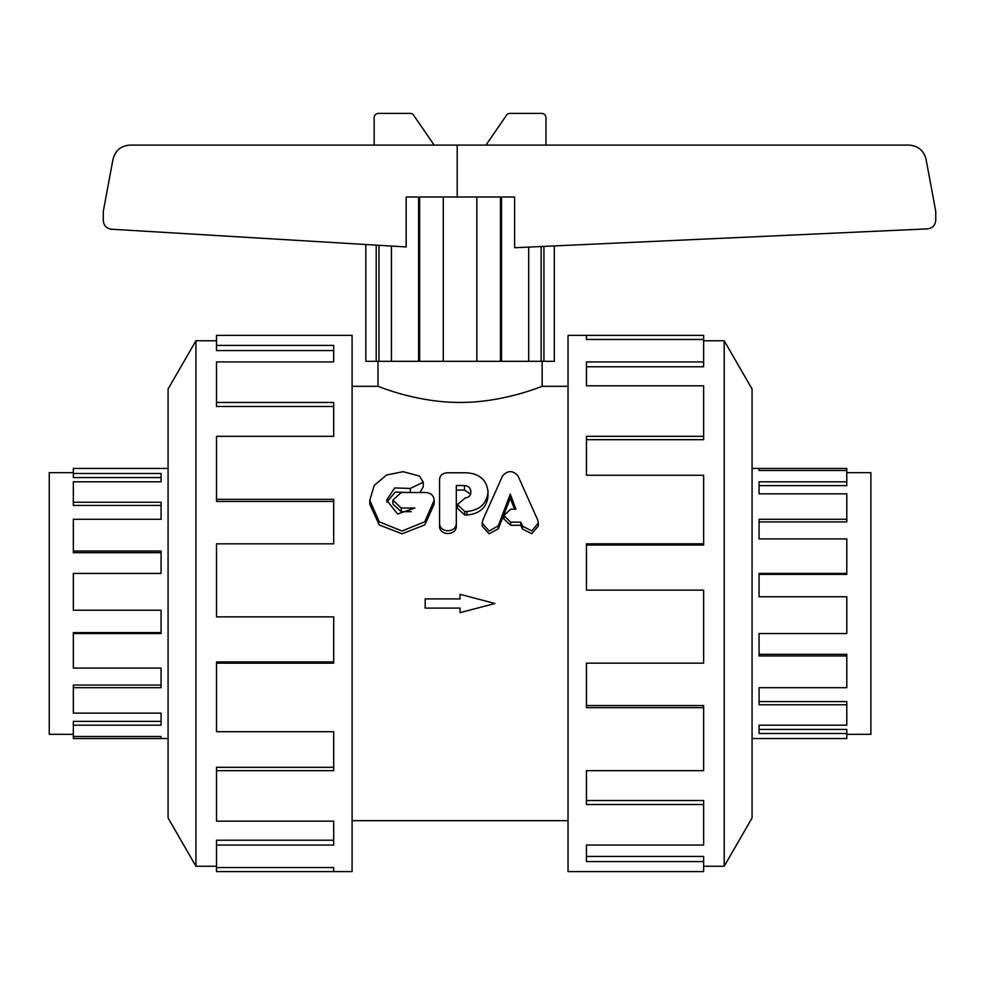 <?xml version="1.0" encoding="UTF-8"?>
<svg xmlns="http://www.w3.org/2000/svg" width="985" height="985" viewBox="0 0 985 985"><rect width="100%" height="100%" fill="white"/><g stroke="black" fill="none" stroke-linecap="round" stroke-linejoin="round"><path stroke-width="1.48" d="M518.036 475.989C512.865 470.177 507.694 470.177 502.522 475.989L482.822 520.043L482.219 523.097L489.089 531.063L498.299 525.805L510.279 494.138L515.943 509.208L510.649 509.208L503.889 515.586L510.649 522.161L520.794 522.161L522.493 526.113L531.715 530.927L538.303 523.01L537.712 519.994L518.036 475.989M514.552 509.208L510.279 498.336L498.299 528.785L489.089 533.833L482.219 526.175L482.219 523.097M510.279 498.336L510.279 494.138M538.303 523.01L538.303 526.088L531.715 533.698L522.493 529.08L520.794 525.276L510.649 525.276L503.889 518.96L503.889 515.586M520.794 525.276L520.794 522.161M465.511 497.757L457.422 504.529L464.772 511.498L466.976 511.498C479.732 510.205 486.738 503.704 488.006 491.995L488.006 491.589C486.713 480.003 479.56 473.736 466.533 472.775L447.202 472.775C442.56 473.145 440.012 475.336 439.556 479.338L439.556 522.789C439.051 533.341 456.818 533.353 456.314 522.789L456.314 485.531L464.477 485.531C468.318 485.864 470.424 487.747 470.805 491.195L470.805 492.931C470.485 495.849 468.725 497.462 465.511 497.757M488.006 491.995L488.006 496.268C486.738 507.521 479.732 513.776 466.976 515.02L464.772 515.02L457.422 508.309L457.422 504.529M470.608 494.187L464.477 490.05L456.314 490.05L456.314 525.879C456.818 536.037 439.051 536.037 439.556 525.879L439.556 484.091M439.556 525.879L439.556 522.789M456.314 525.879L456.314 522.789M425.803 492.525L401.252 492.525L392.88 500.146L401.252 508.026L414.857 508.026L397.608 514.035L386.637 500.171L394.653 487.932L410.302 488.449L423.279 482.182L419.413 476.026L403.111 471.692L386.526 475.041L374.251 485.371L369.781 500.306L379.274 521.853L402.052 531.013L424.794 521.767L434.188 500.195C433.683 495.529 430.901 492.968 425.803 492.525M411.238 511.683L401.252 511.683L392.88 504.098L392.88 500.146M409.674 492.525L395.293 492.081L386.797 502.202M423.279 482.182L423.279 486.836L419.942 492.525M434.188 500.195L434.188 504.16L424.794 524.894L402.052 533.796L379.274 524.98L369.781 504.258L369.781 500.306M377.994 361.323L377.994 386.317L352.088 386.317M568.037 386.317L542.144 386.317C542.957 385.775 504.246 402.643 460.069 402.434C415.892 402.643 377.169 385.775 377.994 386.317M73.346 734.305L49.25 734.305L49.25 472.677L73.346 472.677M168.078 468.441L73.346 468.441L73.346 473.489L161.072 473.489L161.072 481.813L73.346 481.813L73.346 502.239L161.072 502.239L161.072 519.292L73.346 519.292L73.346 551.034L161.072 551.034L161.072 573.442L73.346 573.442L73.346 610.22L161.072 610.22L161.072 633.54L73.346 633.54L73.346 668.076L161.072 668.076L161.072 687.69L73.346 687.69L73.346 713.14L161.072 713.14L161.072 725.169L73.346 725.169L73.346 721.352L161.072 721.352M73.346 687.69L73.346 685.055L161.072 685.055M73.346 633.54L73.346 632.604L161.072 632.604M73.346 551.034L73.346 552.683L161.072 552.683M73.346 502.239L73.346 505.416L161.072 505.416M73.346 473.489L73.346 477.565L161.072 477.565M73.346 725.169L73.346 736.497L161.072 736.497L161.072 738.541L73.346 738.541L73.346 736.497M846.792 472.677L870.888 472.677L870.888 734.305L846.792 734.305M752.06 738.541L846.792 738.541L846.792 733.493L759.066 733.493L759.066 725.169L846.792 725.169L846.792 704.755L759.066 704.755L759.066 687.69L846.792 687.69L846.792 655.948L759.066 655.948L759.066 633.54L846.792 633.54L846.792 596.762L759.066 596.762L759.066 573.442L846.792 573.442L846.792 538.906L759.066 538.906L759.066 519.292L846.792 519.292L846.792 493.842L759.066 493.842L759.066 481.813L846.792 481.813L846.792 485.63L759.066 485.63M846.792 519.292L846.792 521.927L759.066 521.927M846.792 573.442L846.792 574.378L759.066 574.378M846.792 655.948L846.792 654.311L759.066 654.311M846.792 704.755L846.792 701.579L759.066 701.579M846.792 733.493L846.792 729.417L759.066 729.417M759.066 470.498L759.066 468.441L846.792 468.441L846.792 470.498L759.066 470.498L759.066 468.441L752.06 468.441M846.792 481.813L846.792 470.498M216.503 866.246L195.941 866.246L195.941 340.748L216.503 340.748M195.941 866.246L168.078 817.981L168.078 389.001L195.941 340.748M333.693 871.602L216.503 871.602L216.503 867.526L333.693 867.526L333.693 871.602L352.088 871.602L352.088 335.38L216.503 335.38L216.503 345.403L333.693 345.403L333.693 361.926L216.503 361.926L216.503 402.471L333.693 402.471L333.693 436.33L216.503 436.33L216.503 499.346L333.693 499.346L333.693 543.831L216.503 543.831L216.503 616.856L333.693 616.856L333.693 663.151L216.503 663.151L216.503 731.72L333.693 731.72L333.693 770.664L216.503 770.664L216.503 821.182L333.693 821.182L333.693 845.056L216.503 845.056L216.503 867.526M216.503 845.056L216.503 840.217L333.693 840.217M216.503 770.664L216.503 767.315L333.693 767.315M216.503 663.151L216.503 661.957L333.693 661.957M216.503 499.346L216.503 501.427L333.693 501.427M216.503 402.471L216.503 406.485L333.693 406.485M216.503 345.403L216.503 350.562L333.693 350.562M724.197 340.748L724.197 866.246L752.06 817.981L752.06 389.001L724.197 340.748L703.635 340.748M586.444 335.38L568.037 335.38L568.037 871.602L703.635 871.602L703.635 861.579L586.444 861.579L586.444 845.056L703.635 845.056L703.635 804.523L586.444 804.523L586.444 770.664L703.635 770.664L703.635 707.636L586.444 707.636L586.444 663.151L703.635 663.151L703.635 590.126L586.444 590.126L586.444 543.831L703.635 543.831L703.635 475.262L586.444 475.262L586.444 436.33L703.635 436.33L703.635 385.8L586.444 385.8L586.444 361.926L703.635 361.926L703.635 339.456L586.444 339.456L586.444 335.38L703.635 335.38L703.635 339.456M703.635 361.926L703.635 366.765L586.444 366.765M703.635 436.33L703.635 439.667L586.444 439.667M703.635 543.831L703.635 545.025L586.444 545.025M703.635 707.636L703.635 705.555L586.444 705.555M703.635 804.523L703.635 800.497L586.444 800.497M703.635 861.579L703.635 856.421L586.444 856.421M703.635 866.246L724.197 866.246M554.321 245.93L554.321 361.323L365.817 361.323L365.817 244.514L365.817 361.323M457.2 197L457.2 145.103L909.044 145.103C918.155 145.78 923.832 150.545 926.072 159.398L935.75 211.295L935.75 220.234C935.307 225.22 932.598 228.101 927.648 228.865L514.613 247.74L514.613 197L501.525 197L501.525 361.323M418.6 361.323L418.6 197L406.165 197L406.165 246.939L111.28 229.209C106.392 228.397 103.733 225.528 103.302 220.591L103.302 211.295L112.98 159.398C115.22 150.545 120.909 145.78 130.02 145.103L457.2 145.103M374.152 145.103L374.152 117.72A4.322 4.322 0 0 1 378.486 113.398L410.191 113.398A4.322 4.322 0 0 1 414.168 116.021L434.163 145.103M485.974 145.103L505.97 116.021A4.322 4.322 0 0 1 509.947 113.398L541.652 113.398A4.322 4.322 0 0 1 545.973 117.72L545.973 145.103M543.942 246.398L543.942 361.323M541.159 246.521L541.159 361.323M528.686 361.323L528.686 247.1M418.6 197L501.525 197M500.466 197L500.466 361.323M476.851 361.323L476.851 197M443.287 197L443.287 361.323M419.672 197L419.672 361.323M391.439 246.065L391.439 361.323M376.196 361.323L376.196 245.142M378.979 245.314L378.979 361.323M161.072 736.497L161.072 738.541L168.078 738.541M425.188 598.905L460.069 598.905L460.069 594.312L494.938 603.497L460.069 612.67L460.069 608.09L425.188 608.09L425.188 598.905M498.299 528.785L498.299 525.805M510.649 525.276L510.649 522.161M522.493 529.08L522.493 526.113M464.772 515.02L464.772 511.498M466.976 515.02L466.976 511.498M464.477 490.05L464.477 485.531M401.252 511.683L401.252 508.026M410.302 492.525L410.302 488.449M542.144 386.317L542.144 361.323M352.088 820.665L568.037 820.665"/></g></svg>
